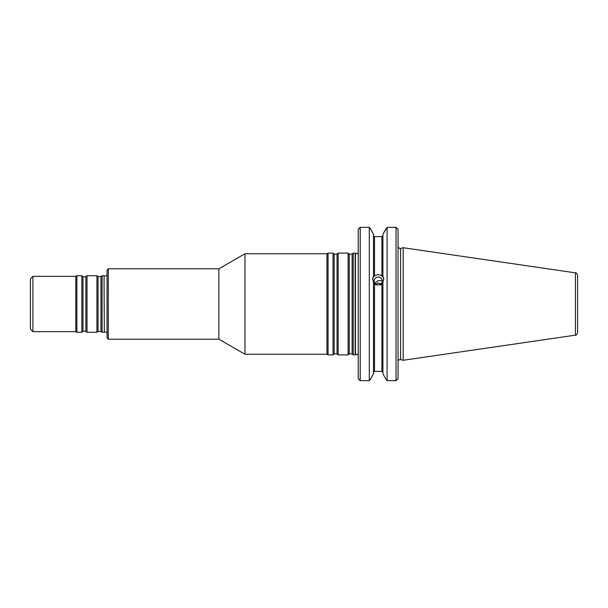 <?xml version="1.0" encoding="UTF-8"?>
<svg xmlns="http://www.w3.org/2000/svg" width="608" height="608" viewBox="0 0 608 608"><rect width="100%" height="100%" fill="white"/><g stroke="black" fill="none" stroke-linecap="round" stroke-linejoin="round"><path stroke-width="0.91" d="M381.497 284.301L378.199 282.857L376.094 284.21M353.263 304L353.263 354.89L355.209 354.89L355.209 253.11L353.263 253.11L353.263 304M108.3 268.82L108.3 339.18L107.046 337.926L107.046 270.074L108.3 268.82L218.872 268.82L218.872 339.18L244.986 354.259L326.975 354.259L328.062 354.89L333.017 354.89L333.017 253.11L334.157 253.916L334.157 354.084C333.967 353.613 334.924 353.613 337.045 354.084L338.185 354.89L348.095 354.89L348.095 253.11L349.235 253.916L349.235 354.084C349.045 353.613 350.003 353.613 352.123 354.084L353.263 354.89M218.872 268.82L244.986 253.741L244.986 354.259M244.986 253.741L326.975 253.741L326.975 354.259M334.157 253.916C333.967 254.387 334.924 254.387 337.045 253.916L338.185 253.11L338.185 354.89M326.975 253.741L328.062 253.11L328.062 354.89M104.318 332.059L104.036 275.728L104.318 332.059L107.046 332.325M32.916 331.641L32.916 276.359L30.4 278.867L30.4 329.133L32.916 331.641L75.802 331.641L76.889 332.272L81.844 332.272L81.844 275.728L76.889 275.728L76.889 332.272M32.916 276.359L75.802 276.359L75.802 331.641M87.012 304L87.012 332.272L96.923 332.272L96.923 275.728L87.012 275.728L87.012 304M96.923 332.272L98.063 331.466L98.063 276.534L100.951 276.534L102.091 275.728L102.091 332.272L104.036 332.272M575.449 272.848C575.928 272.316 576.65 273.144 577.6 275.333L577.6 332.667C576.65 334.856 575.928 335.684 575.449 335.152L403.165 360.278L403.165 247.722L575.449 272.848L575.449 335.152M383.8 279.308A5.654 5.312 0 0 0 380.54 275.166L381.9 275.964L381.9 236.611L382.911 235.562L381.9 236.611L374.49 236.611L373.487 235.562L374.49 236.611L374.49 275.964L373.487 276.678L373.487 276.252L372.544 278.608L373.487 282.12L373.487 373.745L370.515 379.08L373.487 373.745M381.9 283.989L380.54 284.833L375.85 284.833L374.49 283.989L374.49 371.389L381.9 371.389L382.911 372.438L381.9 371.389L381.9 283.989L382.911 282.553M374.49 275.964L375.85 275.166A5.654 5.312 0 0 0 372.59 279.308M375.85 275.166L378.199 274.725L380.54 275.166M378.199 277.104A4.074 3.83 0 0 0 374.125 280.934A4.074 3.83 0 0 0 378.199 284.764A4.074 3.83 0 0 0 382.272 280.934A4.074 3.83 0 0 0 378.199 277.104M382.911 373.745L385.875 379.08L382.911 373.745L382.911 282.12L383.853 278.608L382.911 276.252L382.911 276.678L381.9 275.964M373.487 282.553L374.49 283.989M385.875 228.92L382.911 234.255L387.083 227.339L387.083 380.661L396.036 380.661L396.036 227.339L398.05 229.406L398.05 378.594L396.036 380.661M387.083 227.339L396.036 227.339M374.209 283.723L378.07 280.615L381.376 280.645M382.911 234.255L382.911 276.252M373.487 234.255L370.515 228.92L373.487 234.255L373.487 276.252M373.487 372.438L374.49 371.389L373.487 372.438M387.083 380.661L385.875 379.08M370.515 228.92L369.307 227.339L369.307 380.661L370.515 379.08M398.05 229.406L397.092 228.137M397.092 379.863L398.05 378.594M369.307 227.339L360.225 227.339L358.218 229.406L359.176 228.137M360.225 227.339L360.225 380.661L369.307 380.661M358.218 229.406L358.218 378.594L360.225 380.661M359.176 379.863L358.218 378.594M349.235 253.916C349.045 254.387 350.003 254.387 352.123 253.916L352.123 354.084M337.045 253.916L337.045 354.084M81.844 275.728L82.984 276.534L82.984 331.466L81.844 332.272M82.984 276.534C82.749 276.982 83.714 276.982 85.872 276.534L85.872 331.466L87.012 332.272M100.951 276.534L100.951 331.466L102.091 332.272M358.218 253.057L356.843 253.734L355.482 253.323L355.482 354.677L356.843 354.266L358.218 354.943M403.165 247.722L400.581 248.414L400.581 359.586L403.165 360.278M108.3 339.18L218.872 339.18M352.123 253.916L353.263 253.11M349.235 354.084L348.095 354.89M338.185 253.11L348.095 253.11M334.157 354.084L333.017 354.89M328.062 253.11L333.017 253.11M104.318 275.941L107.046 275.675M75.802 276.359L76.889 275.728M82.984 331.466C82.749 331.018 83.714 331.018 85.872 331.466M85.872 276.534L87.012 275.728M98.063 276.534L96.923 275.728M98.063 331.466L100.951 331.466M102.091 275.728L104.036 275.728M398.384 360.415C398.202 360.08 398.932 359.799 400.581 359.586M400.581 248.414C400.018 249.181 399.175 248.535 398.05 246.476"/></g></svg>
